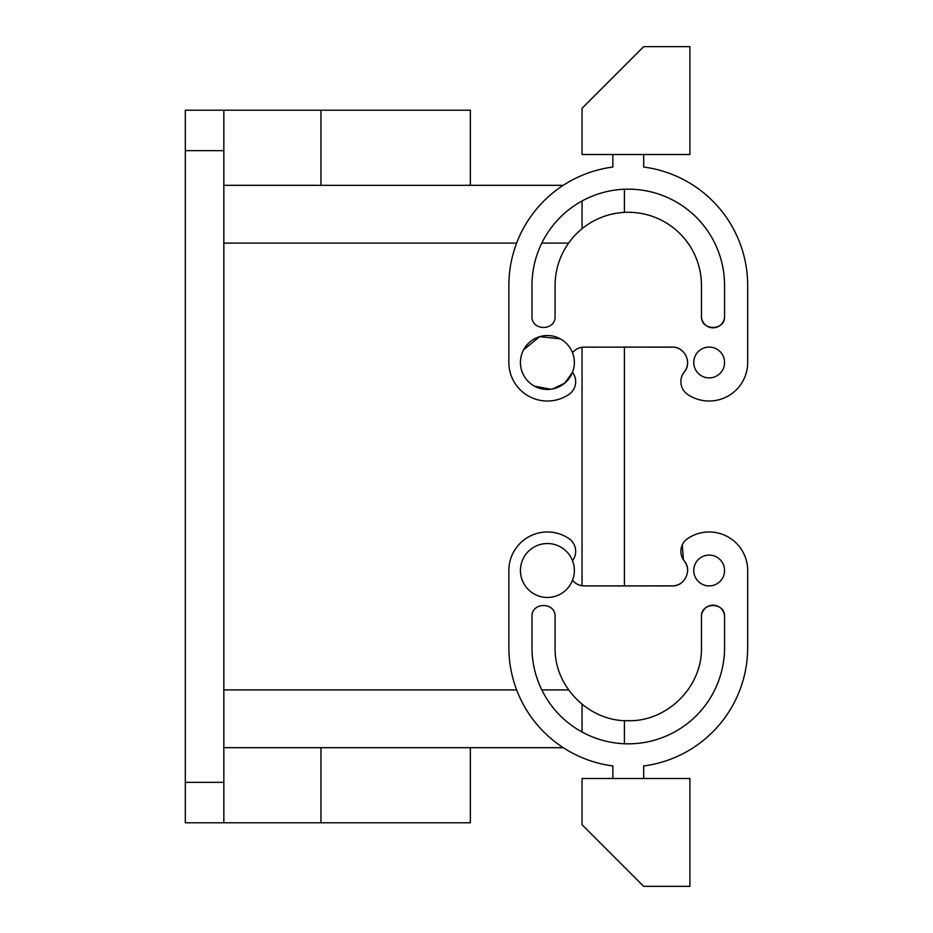 <?xml version="1.0" encoding="UTF-8"?>
<svg xmlns="http://www.w3.org/2000/svg" width="933" height="933" viewBox="0 0 933 933"><rect width="100%" height="100%" fill="white"/><g stroke="black" fill="none" stroke-linecap="round" stroke-linejoin="round"><path stroke-width="1.4" d="M223.838 110.211L223.838 822.789L185.317 822.789L185.317 110.211L320.964 110.211L320.964 185.329L223.838 185.317L315.995 185.317M320.964 185.329L563.252 185.317L470.349 185.317L470.349 110.211L320.964 110.211M582.052 585.737L582.052 347.263L582.052 585.737M223.838 747.683L223.838 715.331L223.838 747.683L563.252 747.683L470.349 747.683L470.349 822.789L223.838 822.789M320.964 822.789L320.964 747.671L315.995 747.683M684.216 560.861L684.239 560.908A15.406 15.406 0 0 1 687.714 538.504A38.521 38.521 0 0 1 747.683 570.495L747.683 647.537A119.412 119.412 0 0 1 643.688 765.946L643.688 778.495M682.28 544.895L683.423 559.765M683.014 581.457A15.406 15.406 0 0 1 672.192 585.912C684.589 586.542 692.461 570.203 684.239 560.908A15.406 15.406 0 0 1 687.504 572.151M670.652 585.831L672.192 585.912A15.406 15.406 0 0 1 670.652 585.831L624.422 585.912L624.422 347.088L670.652 347.169A15.406 15.406 0 0 1 672.192 347.088L670.652 347.169M701.464 647.537L701.464 616.725C700.753 601.82 725.279 601.82 724.568 616.725A11.558 11.558 0 0 0 713.022 605.167A11.558 11.558 0 0 0 701.464 616.725L701.464 647.537C702.467 686.641 667.387 721.734 628.282 720.719C589.166 721.734 554.085 686.641 555.088 647.537L555.088 616.725C555.8 601.82 531.274 601.82 531.985 616.725L531.985 647.537A96.297 96.297 0 0 0 628.282 743.834A96.297 96.297 0 0 0 724.568 647.537A96.297 96.297 0 0 1 624.422 743.753L624.422 720.614M747.683 362.505L747.683 285.463L747.683 362.505A38.521 38.521 0 0 1 687.714 394.496A15.406 15.406 0 0 1 684.239 372.092A15.406 15.406 0 0 0 687.504 360.849M683.014 351.543A15.406 15.406 0 0 0 672.192 347.088C684.589 346.458 692.461 362.797 684.239 372.092M724.568 316.275C725.279 331.18 700.753 331.18 701.464 316.275L701.464 285.463L701.464 316.275A11.558 11.558 0 0 0 713.022 327.833A11.558 11.558 0 0 0 724.568 316.275L724.568 285.463A96.297 96.297 0 0 0 624.422 189.247L624.422 212.386M670.652 585.912L584.361 585.912C579.58 585.807 575.626 583.953 572.5 580.326M747.683 570.495L747.683 647.537M689.907 778.495L582.052 778.495L582.052 824.725L643.688 886.35L689.907 886.35L689.907 778.495M572.5 560.663A15.406 15.406 0 0 0 568.838 538.504A38.521 38.521 0 0 0 508.87 570.495L508.87 647.537A119.412 119.412 0 0 0 612.864 765.946L612.864 778.495M724.568 647.537L724.568 616.725M709.162 585.912A15.406 15.406 0 0 1 693.755 570.495A15.406 15.406 0 0 1 709.162 555.088A15.406 15.406 0 0 1 724.568 570.495A15.406 15.406 0 0 1 709.162 585.912M552.616 388.956L564.687 383.183L572.5 372.337A15.406 15.406 0 0 1 568.838 394.496A38.521 38.521 0 0 1 508.87 362.505L508.87 285.463A119.412 119.412 0 0 1 612.864 167.054L612.864 154.505M689.907 154.505L582.052 154.505L582.052 108.275L643.688 46.65L689.907 46.65L689.907 154.505M643.688 154.505L643.688 167.054A119.412 119.412 0 0 1 747.683 285.463M523.611 349.793L539.682 336.661L560.313 338.842C565.993 342.014 570.063 346.633 572.5 352.674C575.626 349.047 579.58 347.193 584.361 347.088A15.406 15.406 0 0 1 585.912 347.169L670.652 347.088M724.568 285.463A96.297 96.297 0 0 0 628.282 189.166A96.297 96.297 0 0 0 531.985 285.463L531.985 316.275C531.274 331.18 555.8 331.18 555.088 316.275L555.088 285.463A73.182 73.182 0 0 1 628.282 212.281A73.182 73.182 0 0 1 701.464 285.463M709.162 377.912A15.406 15.406 0 0 0 724.568 362.505A15.406 15.406 0 0 0 709.162 347.088A15.406 15.406 0 0 0 693.755 362.505A15.406 15.406 0 0 0 709.162 377.912M550.843 389.236L534.457 386.157A26.964 26.964 0 0 1 523.728 349.572A26.964 26.964 0 0 1 560.313 338.842A26.964 26.964 0 0 1 571.054 375.428A26.964 26.964 0 0 1 534.457 386.157M560.313 594.158A26.964 26.964 0 0 0 571.054 557.572A26.964 26.964 0 0 0 534.457 546.843A26.964 26.964 0 0 0 523.728 583.428A26.964 26.964 0 0 0 560.313 594.158M582.052 200.992L582.052 228.725M582.052 704.275L582.052 732.008M185.317 150.645L223.838 150.645M223.838 243.093L516.637 243.093M541.805 243.093L568.605 243.093M185.317 782.355L223.838 782.355M568.605 689.907L541.805 689.907M516.637 689.907L223.838 689.907"/></g></svg>
